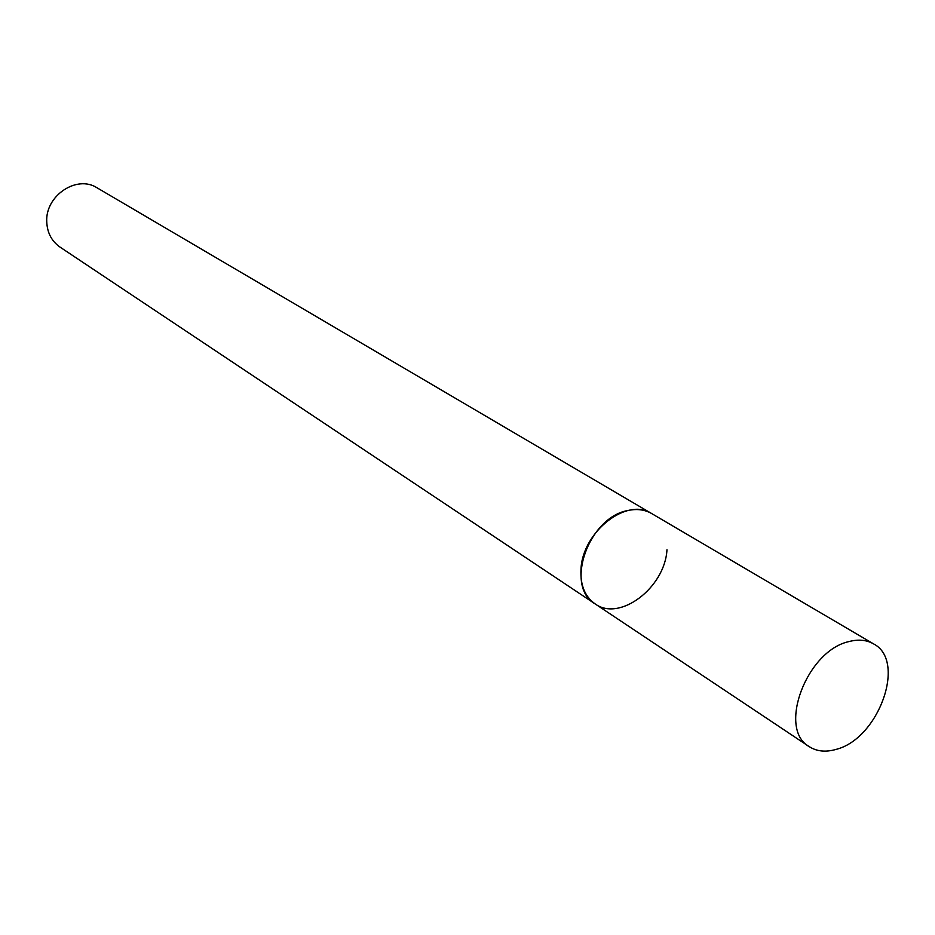 <?xml version="1.0" encoding="UTF-8"?>
<svg xmlns="http://www.w3.org/2000/svg" width="935" height="935" viewBox="0 0 935 935"><rect width="100%" height="100%" fill="white"/><g stroke="black" fill="none" stroke-linecap="round" stroke-linejoin="round"><path stroke-width="1.4" d="M628.46 510.405C588.653 516.716 564.097 586.409 595.057 603.846C584.889 596.6 580.203 585.088 580.986 569.31C582.365 531.746 627.093 496.894 651.625 513.537C644.893 509.668 637.179 508.617 628.46 510.405M849.214 641.515C806.718 650.421 777.207 729.019 809.196 746.621C816.734 751.46 825.663 752.383 836.007 749.414C878.631 738.977 906.915 660.776 873.547 643.876C866.64 639.914 858.529 639.119 849.214 641.515M666.971 549.745C665.007 587.542 619.695 622.137 595.057 603.846L809.196 746.621M595.057 603.846L59.98 247.074C51.647 241.207 47.241 232.792 46.75 221.817C45.184 195.719 76.869 174.553 97.088 187.83L873.547 643.876"/></g></svg>

